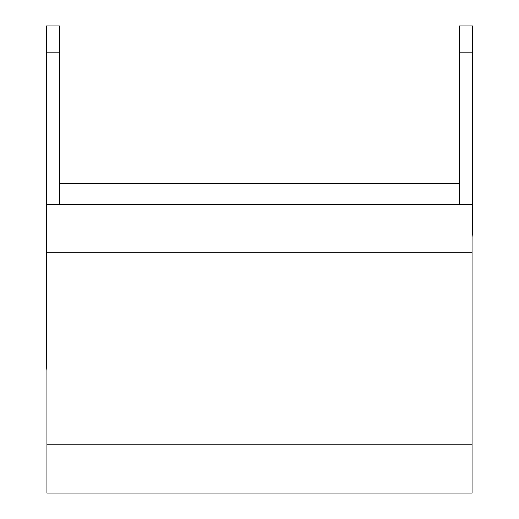 <?xml version="1.0" encoding="UTF-8"?>
<svg xmlns="http://www.w3.org/2000/svg" width="519" height="519" viewBox="0 0 519 519"><rect width="100%" height="100%" fill="white"/><g stroke="black" fill="none" stroke-linecap="round" stroke-linejoin="round"><path stroke-width="0.78" d="M472.056 204.395L472.056 493.05L46.944 493.05L46.944 204.395L472.056 204.395M472.056 444.764L46.944 444.764M59.542 183.402L459.458 183.402M46.944 252.675L472.056 252.675M472.056 237.157L472.582 232.207L472.582 52.192L459.458 52.192L459.458 204.395M59.542 204.395L59.542 52.192L46.418 52.192L46.418 366.038L46.944 370.585M46.418 228.457L46.418 366.038M459.458 52.192L459.458 25.95L472.582 25.95L472.582 52.192M46.418 52.192L46.418 25.95L59.542 25.95L59.542 52.192"/></g></svg>
